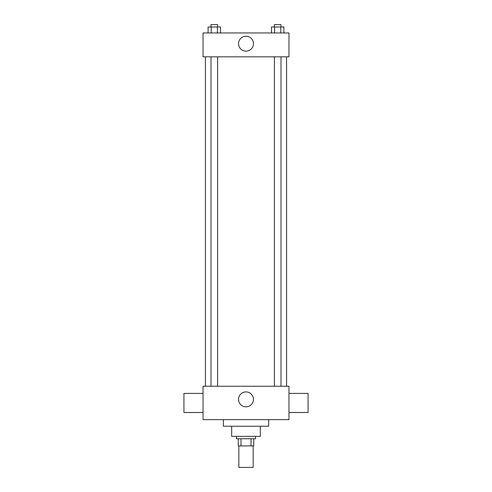 <?xml version="1.0" encoding="UTF-8"?>
<svg xmlns="http://www.w3.org/2000/svg" width="492" height="492" viewBox="0 0 492 492"><rect width="100%" height="100%" fill="white"/><g stroke="black" fill="none" stroke-linecap="round" stroke-linejoin="round"><path stroke-width="0.74" d="M238.841 445.918L238.841 467.4L253.159 467.4L253.159 445.918M251.025 438.753L251.025 445.918L238.245 445.918L238.245 438.753M251.025 445.918L253.755 445.918L253.755 438.753L253.755 445.918M255.551 436.367L255.551 438.753L236.449 438.753L236.449 436.367M240.975 438.753L240.975 445.918M260.323 426.226L260.323 436.367L231.677 436.367L231.677 426.226M268.675 419.658L268.675 426.226L223.325 426.226L223.325 419.658M288.97 419.658L203.03 419.658L203.03 386.238L288.97 386.238L288.97 419.658M238.54 399.369A7.46 7.46 0 0 1 249.727 392.911A7.46 7.46 0 0 1 249.727 405.826A7.46 7.46 0 0 1 238.54 399.369M288.97 393.403L308.066 393.403L308.066 412.499L288.97 412.499M203.03 412.499L183.934 412.499L183.934 393.403L203.03 393.403M288.97 56.826L203.03 56.826L203.03 32.952L288.97 32.952L288.97 56.826M253.46 43.696A7.46 7.46 0 0 1 242.273 50.159A7.46 7.46 0 0 1 242.273 37.238A7.46 7.46 0 0 1 253.46 43.696M283.902 32.952L283.902 26.986L271.498 26.986L271.498 32.952M280.803 26.986L280.803 32.952M274.597 26.986L274.597 32.952M274.407 26.986L274.407 24.6L280.993 24.6L280.993 26.986M220.502 32.952L220.502 26.986L208.098 26.986L208.098 32.952M217.403 26.986L217.403 32.952M211.197 26.986L211.197 32.952M211.007 26.986L211.007 24.6L217.593 24.6L217.593 26.986M205.422 56.826L205.422 386.238M286.578 56.826L286.578 386.238M280.993 386.238L280.993 56.826M274.407 386.238L274.407 56.826M211.007 56.826L211.007 386.238M217.593 56.826L217.593 386.238"/></g></svg>
